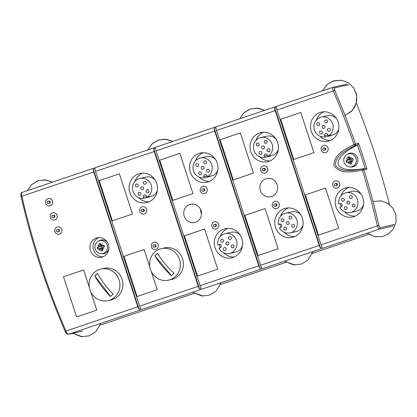 <?xml version="1.0" encoding="UTF-8"?>
<svg xmlns="http://www.w3.org/2000/svg" width="417" height="417" viewBox="0 0 417 417"><rect width="100%" height="100%" fill="white"/><g stroke="black" fill="none" stroke-linecap="round" stroke-linejoin="round"><path stroke-width="0.63" d="M199.529 288.861A3.732 1.168 -108.7 0 1 198.289 286.302L154.233 151.527A3.732 1.168 -108.7 0 1 153.753 148.796L199.529 288.861L201.322 288.256A3.732 1.168 71.3 0 1 200.077 285.697L156.026 150.923L214.703 131.074A3.732 1.168 -108.7 0 1 214.218 128.342L260 268.407A3.732 1.168 -108.7 0 1 258.754 265.853L214.703 131.074M100.127 325.171L194.254 293.333M220.504 284.451L286.078 262.272M312.328 253.395L368.941 234.245M216.454 228.954A3.732 3.544 77.3 0 1 211.841 226.186A3.732 3.544 77.3 0 1 214.479 221.766A3.732 3.544 77.3 0 1 216.454 228.954M204.862 193.483A3.732 3.544 77.3 0 1 200.249 190.715A3.732 3.544 77.3 0 1 202.886 186.295A3.732 3.544 77.3 0 1 204.862 193.483M201.01 210.543A9.336 8.861 77.3 0 1 194.661 222.49A9.336 8.861 77.3 0 1 183.965 215.334A9.336 8.861 77.3 0 1 190.559 204.278A9.336 8.861 77.3 0 1 201.01 210.543M172.815 200.384L159.68 160.191L179.831 153.373L192.972 193.566L172.815 200.384L159.68 160.191L179.831 153.373L192.972 193.566L172.815 200.384M197.549 276.049L184.408 235.855L204.565 229.037L217.705 269.231L197.549 276.049L184.408 235.855L204.565 229.037L217.705 269.231L197.549 276.049M208.396 181.786A14.934 14.178 77.3 0 1 207.04 182.166A14.934 14.178 77.3 0 1 189.928 170.715A14.934 14.178 77.3 0 1 200.478 153.029A14.934 14.178 77.3 0 1 217.413 163.766A14.934 14.178 77.3 0 1 208.396 181.786M233.129 257.451A14.934 14.178 77.3 0 1 231.769 257.831A14.934 14.178 77.3 0 1 214.661 246.379A14.934 14.178 77.3 0 1 225.211 228.693A14.934 14.178 77.3 0 1 242.141 239.431A14.934 14.178 77.3 0 1 233.129 257.451M293.594 236.997A14.934 14.178 77.3 0 1 292.239 237.377A14.934 14.178 77.3 0 1 275.126 225.925A14.934 14.178 77.3 0 1 285.681 208.245A14.934 14.178 77.3 0 1 302.612 218.977A14.934 14.178 77.3 0 1 293.594 236.997M268.866 161.332A14.934 14.178 77.3 0 1 267.506 161.713A14.934 14.178 77.3 0 1 250.398 150.261A14.934 14.178 77.3 0 1 260.948 132.58A14.934 14.178 77.3 0 1 277.878 143.312A14.934 14.178 77.3 0 1 268.866 161.332M258.014 255.595L244.878 215.401L265.035 208.583L278.17 248.777L258.014 255.595L244.878 215.401L265.035 208.583L278.17 248.777L258.014 255.595M233.285 179.935L220.145 139.737L240.301 132.919L253.442 173.118L233.285 179.935L220.145 139.737L240.301 132.919L253.442 173.118L233.285 179.935M277.154 184.788A9.336 8.861 77.3 0 1 270.805 196.735A9.336 8.861 77.3 0 1 260.109 189.573A9.336 8.861 77.3 0 1 266.703 178.523A9.336 8.861 77.3 0 1 277.154 184.788M265.332 173.034A3.732 3.544 77.3 0 1 260.714 170.261A3.732 3.544 77.3 0 1 263.351 165.841A3.732 3.544 77.3 0 1 265.332 173.034M276.924 208.5A3.732 3.544 77.3 0 1 272.306 205.732A3.732 3.544 77.3 0 1 274.944 201.312A3.732 3.544 77.3 0 1 276.924 208.5M319.224 245.399L275.173 110.62A3.732 1.168 -108.7 0 1 274.688 107.894L320.47 247.953A3.732 1.168 -108.7 0 1 319.224 245.399L260.547 265.243A3.732 1.168 71.3 0 0 261.793 267.803L260 268.407M214.218 128.342L216.011 127.738A3.732 1.168 71.3 0 0 216.496 130.469L260.547 265.243M82.566 331.108L68.461 334.288L379.413 229.105A1.246 1.183 -102.7 0 0 380.179 227.661C379.684 227.619 379.241 226.858 378.86 225.394L321.017 244.789A3.732 1.168 71.3 0 0 322.263 247.349L320.47 247.953M393.518 225.931L379.413 229.105C378.662 229.042 377.964 227.922 377.328 225.743A747.269 709.473 77.3 0 0 362.436 170.251L363.947 169.808A1.246 1.183 -102.7 0 0 362.561 168.948A1.246 0.391 78.1 0 0 362.436 170.251M93.283 169.25L95.076 168.645A3.732 1.168 71.3 0 0 95.556 171.377L139.612 306.151A3.732 1.168 71.3 0 0 140.857 308.71L139.064 309.315A3.732 1.168 -108.7 0 1 137.818 306.756L93.768 171.981A3.732 1.168 -108.7 0 1 93.283 169.25L139.064 309.315M68.294 334.33A1.246 1.183 -102.7 0 0 68.346 334.319A1.246 1.183 -102.7 0 0 68.352 334.314A1.246 1.183 -102.7 0 0 68.461 334.288C67.679 334.231 66.84 333.157 65.938 331.072L65.177 331.473C46.417 287.85 31.708 242.856 21.058 196.485L93.768 171.981M389.509 204.585A748.51 710.657 -102.7 0 0 356.311 103.124M348.612 84.75L334.507 87.924C334.106 88.169 334.179 88.993 334.736 90.39L333.277 90.969A747.269 709.473 77.3 0 1 354.017 144.485A1.246 0.381 64.5 0 0 354.909 145.528A1.246 1.183 -102.7 0 0 355.508 143.995A748.51 710.657 -102.7 0 0 334.736 90.39M21.121 196.47L21.058 196.485C20.688 193.952 21.022 192.602 22.054 192.425L333.152 87.205A1.246 1.183 -102.7 0 0 333.042 87.236L333.006 87.247M76.608 316.956L63.473 276.763L83.629 269.945L89.379 287.542L83.629 269.945L63.473 276.763L76.608 316.956L96.765 310.139L76.608 316.956M90.812 291.921L96.765 310.139L90.812 291.921M108.389 244.498A9.956 9.45 77.3 0 1 101.618 257.242A9.956 9.45 77.3 0 1 90.213 249.606A9.956 9.45 77.3 0 1 97.244 237.815A9.956 9.45 77.3 0 1 108.389 244.498M50.212 205.753A3.732 3.544 77.3 0 1 45.594 202.98A3.732 3.544 77.3 0 1 48.231 198.56A3.732 3.544 77.3 0 1 50.212 205.753M59.485 234.125A3.732 3.544 77.3 0 1 54.867 231.357A3.732 3.544 77.3 0 1 57.504 226.937A3.732 3.544 77.3 0 1 59.485 234.125M54.846 219.936A3.732 3.544 77.3 0 1 50.233 217.168A3.732 3.544 77.3 0 1 52.87 212.748A3.732 3.544 77.3 0 1 54.846 219.936M333.042 87.236C332.432 87.606 332.511 88.852 333.277 90.969L276.961 110.015L321.017 244.789M274.688 107.894L276.481 107.284A3.732 1.168 71.3 0 0 276.961 110.015M153.753 148.796L155.541 148.191A3.732 1.168 71.3 0 0 156.026 150.923M332.969 87.262L22.054 192.425M22.091 192.414C21.449 192.795 21.382 194.087 21.887 196.292A747.269 709.473 77.3 0 0 65.938 331.072L137.818 306.756M358.557 143.312L357.473 144.975C343.723 151.97 337.301 158.476 338.208 164.48C341.023 169.844 349.988 171.142 365.12 168.369L366.996 169.12A748.51 710.657 -102.7 0 0 358.557 143.312L354.017 144.485C346.006 149.015 333.428 154.191 334.038 165.549C340.236 175.015 353.355 171.496 362.441 170.251M354.064 216.543A14.934 14.178 77.3 0 1 352.709 216.923A14.934 14.178 77.3 0 1 335.596 205.472A14.934 14.178 77.3 0 1 346.146 187.791A14.934 14.178 77.3 0 1 363.077 198.523A14.934 14.178 77.3 0 1 354.064 216.543M329.331 140.878A14.934 14.178 77.3 0 1 327.976 141.259A14.934 14.178 77.3 0 1 310.863 129.807A14.934 14.178 77.3 0 1 321.418 112.126A14.934 14.178 77.3 0 1 338.349 122.859A14.934 14.178 77.3 0 1 329.331 140.878M318.484 235.146L305.343 194.947L325.5 188.13L338.64 228.328L318.484 235.146L305.343 194.947L325.5 188.13L338.64 228.328L318.484 235.146M293.75 159.482L280.615 119.283L300.772 112.465L313.907 152.664L293.75 159.482L280.615 119.283L300.772 112.465L313.907 152.664L293.75 159.482M325.802 152.58A3.732 3.544 77.3 0 1 321.184 149.812A3.732 3.544 77.3 0 1 323.821 145.392A3.732 3.544 77.3 0 1 325.802 152.58M337.395 188.046A3.732 3.544 77.3 0 1 332.776 185.278A3.732 3.544 77.3 0 1 335.414 180.858A3.732 3.544 77.3 0 1 337.395 188.046M155.989 249.408A3.732 3.544 77.3 0 1 151.371 246.64A3.732 3.544 77.3 0 1 154.009 242.22A3.732 3.544 77.3 0 1 155.989 249.408M144.397 213.937A3.732 3.544 77.3 0 1 139.778 211.169A3.732 3.544 77.3 0 1 142.416 206.749A3.732 3.544 77.3 0 1 144.397 213.937M112.345 220.838L99.21 180.644L119.366 173.826L132.502 214.02L112.345 220.838L99.21 180.644L119.366 173.826L132.502 214.02L112.345 220.838M137.078 296.503L123.938 256.309L144.094 249.491L149.849 267.089L144.094 249.491L123.938 256.309L137.078 296.503L157.235 289.685L137.078 296.503M151.277 271.467L157.235 289.685L151.277 271.467M147.931 202.24A14.934 14.178 77.3 0 1 146.57 202.62A14.934 14.178 77.3 0 1 129.458 191.168A14.934 14.178 77.3 0 1 140.013 173.482A14.934 14.178 77.3 0 1 156.943 184.22A14.934 14.178 77.3 0 1 147.931 202.24M201.494 213.707A9.336 8.861 77.3 0 1 200.499 209.287M98.803 237.607A9.956 9.45 -102.7 0 0 93.262 248.918A9.956 9.45 -102.7 0 0 103.114 256.763M348.68 187.468A14.934 14.178 -102.7 0 0 341.033 195.813M340.408 203.626A14.934 14.178 -102.7 0 0 341.304 206.769M344.651 211.867A14.934 14.178 -102.7 0 0 355.133 216.131M288.21 207.921A14.934 14.178 -102.7 0 0 280.568 216.261M279.937 224.08A14.934 14.178 -102.7 0 0 280.834 227.223M284.18 232.321A14.934 14.178 -102.7 0 0 294.663 236.585M227.739 228.375A14.934 14.178 -102.7 0 0 220.098 236.715M219.467 244.534A14.934 14.178 -102.7 0 0 220.369 247.677M223.71 252.775A14.934 14.178 -102.7 0 0 234.192 257.039M142.541 173.164A14.934 14.178 -102.7 0 0 134.9 181.504M138.512 197.564A14.934 14.178 -102.7 0 0 148.994 201.828M203.011 152.711A14.934 14.178 -102.7 0 0 195.364 161.051M198.982 177.11A14.934 14.178 -102.7 0 0 209.464 181.374M263.481 132.257A14.934 14.178 -102.7 0 0 255.835 140.602M259.452 156.656A14.934 14.178 -102.7 0 0 269.935 160.92M323.946 111.803A14.934 14.178 -102.7 0 0 316.305 120.148M319.917 136.203A14.934 14.178 -102.7 0 0 330.4 140.466M324.191 150.407A1.246 1.183 77.3 0 1 322.732 148.864A1.246 1.183 77.3 0 1 324.713 148.337A1.246 1.183 77.3 0 1 324.191 150.407M325.583 152.643A3.732 3.544 -102.7 0 0 328.085 148.186A3.732 3.544 -102.7 0 0 323.821 145.392A3.732 3.544 -102.7 0 0 321.184 149.812A3.732 3.544 -102.7 0 0 325.583 152.643M335.784 185.873A1.246 1.183 77.3 0 1 334.325 184.33A1.246 1.183 77.3 0 1 336.305 183.808A1.246 1.183 77.3 0 1 335.784 185.873M337.176 188.114A3.732 3.544 -102.7 0 0 339.678 183.657A3.732 3.544 -102.7 0 0 335.414 180.858A3.732 3.544 -102.7 0 0 332.776 185.278A3.732 3.544 -102.7 0 0 337.176 188.114M263.726 170.861A1.246 1.183 77.3 0 1 262.262 169.318A1.246 1.183 77.3 0 1 264.242 168.791A1.246 1.183 77.3 0 1 263.726 170.861M265.113 173.097A3.732 3.544 -102.7 0 0 267.615 168.64A3.732 3.544 -102.7 0 0 263.351 165.841A3.732 3.544 -102.7 0 0 260.714 170.261A3.732 3.544 -102.7 0 0 265.113 173.097M275.319 206.326A1.246 1.183 77.3 0 1 273.854 204.783A1.246 1.183 77.3 0 1 275.835 204.262A1.246 1.183 77.3 0 1 275.319 206.326M276.706 208.563A3.732 3.544 -102.7 0 0 279.208 204.111A3.732 3.544 -102.7 0 0 274.944 201.312A3.732 3.544 -102.7 0 0 272.306 205.732A3.732 3.544 -102.7 0 0 276.706 208.563M203.256 191.314A1.246 1.183 77.3 0 1 201.797 189.771A1.246 1.183 77.3 0 1 203.772 189.245A1.246 1.183 77.3 0 1 203.256 191.314M204.648 193.551A3.732 3.544 -102.7 0 0 207.145 189.094A3.732 3.544 -102.7 0 0 202.886 186.295A3.732 3.544 -102.7 0 0 200.249 190.715A3.732 3.544 -102.7 0 0 204.648 193.551M214.849 226.78A1.246 1.183 77.3 0 1 213.389 225.237A1.246 1.183 77.3 0 1 215.365 224.716A1.246 1.183 77.3 0 1 214.849 226.78M216.241 229.016A3.732 3.544 -102.7 0 0 218.737 224.565A3.732 3.544 -102.7 0 0 214.479 221.766A3.732 3.544 -102.7 0 0 211.841 226.186A3.732 3.544 -102.7 0 0 216.241 229.016M142.786 211.768A1.246 1.183 77.3 0 1 141.327 210.225A1.246 1.183 77.3 0 1 143.307 209.699A1.246 1.183 77.3 0 1 142.786 211.768M144.178 214.004A3.732 3.544 -102.7 0 0 146.68 209.548A3.732 3.544 -102.7 0 0 142.416 206.749A3.732 3.544 -102.7 0 0 139.778 211.169A3.732 3.544 -102.7 0 0 144.178 214.004M154.379 247.234A1.246 1.183 77.3 0 1 152.919 245.691A1.246 1.183 77.3 0 1 154.9 245.165A1.246 1.183 77.3 0 1 154.379 247.234M155.77 249.47A3.732 3.544 -102.7 0 0 158.272 245.014A3.732 3.544 -102.7 0 0 154.009 242.22A3.732 3.544 -102.7 0 0 151.371 246.64A3.732 3.544 -102.7 0 0 155.77 249.47M48.601 203.579A1.246 1.183 77.3 0 1 47.142 202.037A1.246 1.183 77.3 0 1 49.123 201.51A1.246 1.183 77.3 0 1 48.601 203.579M49.993 205.816A3.732 3.544 -102.7 0 0 52.495 201.359A3.732 3.544 -102.7 0 0 48.231 198.56A3.732 3.544 -102.7 0 0 45.594 202.98A3.732 3.544 -102.7 0 0 49.993 205.816M53.24 217.768A1.246 1.183 77.3 0 1 51.781 216.225A1.246 1.183 77.3 0 1 53.757 215.698A1.246 1.183 77.3 0 1 53.24 217.768M54.632 220.004A3.732 3.544 -102.7 0 0 57.129 215.547A3.732 3.544 -102.7 0 0 52.87 212.748A3.732 3.544 -102.7 0 0 50.233 217.168A3.732 3.544 -102.7 0 0 54.632 220.004M57.88 231.956A1.246 1.183 77.3 0 1 56.415 230.408A1.246 1.183 77.3 0 1 58.396 229.887A1.246 1.183 77.3 0 1 57.88 231.956M59.266 234.192A3.732 3.544 -102.7 0 0 61.768 229.736A3.732 3.544 -102.7 0 0 57.504 226.937A3.732 3.544 -102.7 0 0 54.867 231.357A3.732 3.544 -102.7 0 0 59.266 234.192M328.215 135.885L327.825 134.696A1.741 1.652 -102.7 0 0 325.875 133.529A1.741 1.652 -102.7 0 0 324.692 135.754L325.078 136.943A10.112 9.601 77.3 0 1 314.11 128.691A10.112 9.601 77.3 0 1 321.33 117.083A10.112 9.601 77.3 0 1 332.531 123.521A10.112 9.601 77.3 0 1 328.215 135.885L334.314 134.509A10.112 9.601 -102.7 0 0 338.792 128.957M331.072 135.238L331.176 135.572L325.078 136.943M336.462 118.605A10.112 9.601 -102.7 0 0 327.434 115.712L321.33 117.083M318.692 125.533A1.491 1.418 -102.7 0 0 317.9 122.655A1.491 1.418 -102.7 0 0 316.842 124.422A1.491 1.418 -102.7 0 0 318.692 125.533M326.61 122.848A1.491 1.418 -102.7 0 0 325.818 119.976A1.491 1.418 -102.7 0 0 324.76 121.743A1.491 1.418 -102.7 0 0 326.61 122.848M329.341 131.209A1.491 1.418 -102.7 0 0 328.549 128.337A1.491 1.418 -102.7 0 0 327.496 130.104A1.491 1.418 -102.7 0 0 329.341 131.209M324.014 128.368A1.491 1.418 -102.7 0 0 323.227 125.491A1.491 1.418 -102.7 0 0 322.169 127.263A1.491 1.418 -102.7 0 0 324.014 128.368M321.424 133.888A1.491 1.418 -102.7 0 0 320.631 131.011A1.491 1.418 -102.7 0 0 319.573 132.778A1.491 1.418 -102.7 0 0 321.424 133.888M339.86 207.301L340.986 206.921A1.741 1.652 -102.7 0 0 340.063 203.569A1.741 1.652 -102.7 0 0 339.902 203.611L338.781 203.991A10.112 9.601 77.3 0 1 346.063 192.748A10.112 9.601 77.3 0 1 357.65 200.504A10.112 9.601 77.3 0 1 350.504 212.477A10.112 9.601 77.3 0 1 339.86 207.301M340.71 203.559L338.781 203.991M350.504 212.477L356.603 211.106A10.112 9.601 -102.7 0 0 363.52 204.622M361.19 194.27A10.112 9.601 -102.7 0 0 352.162 191.377L346.063 192.748M349.529 197.549A1.491 1.418 -102.7 0 0 352.256 196.782A1.491 1.418 -102.7 0 0 350.546 195.636A1.491 1.418 -102.7 0 0 349.529 197.549M352.266 205.909A1.491 1.418 -102.7 0 0 354.992 205.143A1.491 1.418 -102.7 0 0 353.282 203.996A1.491 1.418 -102.7 0 0 352.266 205.909M344.348 208.589A1.491 1.418 -102.7 0 0 347.074 207.822A1.491 1.418 -102.7 0 0 345.365 206.676A1.491 1.418 -102.7 0 0 344.348 208.589M346.939 203.069A1.491 1.418 -102.7 0 0 349.665 202.302A1.491 1.418 -102.7 0 0 347.955 201.156A1.491 1.418 -102.7 0 0 346.939 203.069M341.617 200.228A1.491 1.418 -102.7 0 0 344.343 199.462A1.491 1.418 -102.7 0 0 342.633 198.315A1.491 1.418 -102.7 0 0 341.617 200.228M267.745 156.339L267.36 155.15A1.741 1.652 -102.7 0 0 265.405 153.982A1.741 1.652 -102.7 0 0 264.222 156.208L264.607 157.397A10.112 9.601 77.3 0 1 253.64 149.145A10.112 9.601 77.3 0 1 260.865 137.537A10.112 9.601 77.3 0 1 272.061 143.974A10.112 9.601 77.3 0 1 267.745 156.339L273.844 154.962A10.112 9.601 -102.7 0 0 278.321 149.411M270.602 155.692L270.711 156.026L264.607 157.397M275.991 139.059A10.112 9.601 -102.7 0 0 266.963 136.166L260.865 137.537M258.222 145.981A1.491 1.418 -102.7 0 0 257.43 143.109A1.491 1.418 -102.7 0 0 256.377 144.876A1.491 1.418 -102.7 0 0 258.222 145.981M266.14 143.302A1.491 1.418 -102.7 0 0 265.348 140.425A1.491 1.418 -102.7 0 0 264.295 142.197A1.491 1.418 -102.7 0 0 266.14 143.302M268.871 151.663A1.491 1.418 -102.7 0 0 268.079 148.786A1.491 1.418 -102.7 0 0 267.026 150.558A1.491 1.418 -102.7 0 0 268.871 151.663M263.549 148.822A1.491 1.418 -102.7 0 0 262.757 145.945A1.491 1.418 -102.7 0 0 261.699 147.717A1.491 1.418 -102.7 0 0 263.549 148.822M260.953 154.342A1.491 1.418 -102.7 0 0 260.161 151.465A1.491 1.418 -102.7 0 0 259.108 153.232A1.491 1.418 -102.7 0 0 260.953 154.342M279.395 227.755L280.516 227.374A1.741 1.652 -102.7 0 0 279.593 224.018A1.741 1.652 -102.7 0 0 279.437 224.065L278.311 224.445A10.112 9.601 77.3 0 1 285.593 213.202A10.112 9.601 77.3 0 1 297.18 220.958A10.112 9.601 77.3 0 1 290.034 232.931A10.112 9.601 77.3 0 1 279.395 227.755M280.24 224.012L278.311 224.445M290.034 232.931L296.138 231.56A10.112 9.601 -102.7 0 0 303.055 225.076M300.725 214.724A10.112 9.601 -102.7 0 0 291.692 211.831L285.593 213.202M289.064 218.002A1.491 1.418 -102.7 0 0 291.791 217.236A1.491 1.418 -102.7 0 0 290.076 216.089A1.491 1.418 -102.7 0 0 289.064 218.002M291.796 226.363A1.491 1.418 -102.7 0 0 294.522 225.597A1.491 1.418 -102.7 0 0 292.812 224.45A1.491 1.418 -102.7 0 0 291.796 226.363M283.878 229.042A1.491 1.418 -102.7 0 0 286.604 228.276A1.491 1.418 -102.7 0 0 284.894 227.129A1.491 1.418 -102.7 0 0 283.878 229.042M286.474 223.522A1.491 1.418 -102.7 0 0 289.2 222.756A1.491 1.418 -102.7 0 0 287.485 221.609A1.491 1.418 -102.7 0 0 286.474 223.522M281.147 220.682A1.491 1.418 -102.7 0 0 283.873 219.915A1.491 1.418 -102.7 0 0 282.163 218.769A1.491 1.418 -102.7 0 0 281.147 220.682M207.275 176.792L206.889 175.604A1.741 1.652 -102.7 0 0 204.94 174.431A1.741 1.652 -102.7 0 0 203.751 176.662L204.142 177.85A10.112 9.601 77.3 0 1 193.175 169.599A10.112 9.601 77.3 0 1 200.395 157.991A10.112 9.601 77.3 0 1 211.591 164.428A10.112 9.601 77.3 0 1 207.275 176.792L213.374 175.416A10.112 9.601 -102.7 0 0 217.856 169.865M210.132 176.146L210.241 176.48L204.142 177.85M215.521 159.513A10.112 9.601 -102.7 0 0 206.493 156.62L200.395 157.991M197.752 166.435A1.491 1.418 -102.7 0 0 196.96 163.563A1.491 1.418 -102.7 0 0 195.907 165.33A1.491 1.418 -102.7 0 0 197.752 166.435M205.67 163.756A1.491 1.418 -102.7 0 0 204.883 160.879A1.491 1.418 -102.7 0 0 203.824 162.651A1.491 1.418 -102.7 0 0 205.67 163.756M208.406 172.117A1.491 1.418 -102.7 0 0 207.614 169.239A1.491 1.418 -102.7 0 0 206.556 171.012A1.491 1.418 -102.7 0 0 208.406 172.117M203.079 169.276A1.491 1.418 -102.7 0 0 202.287 166.399A1.491 1.418 -102.7 0 0 201.234 168.166A1.491 1.418 -102.7 0 0 203.079 169.276M200.483 174.796A1.491 1.418 -102.7 0 0 199.691 171.919A1.491 1.418 -102.7 0 0 198.638 173.686A1.491 1.418 -102.7 0 0 200.483 174.796M218.925 248.209L220.051 247.828A1.741 1.652 -102.7 0 0 219.123 244.471A1.741 1.652 -102.7 0 0 218.967 244.518L217.841 244.899A10.112 9.601 77.3 0 1 225.128 233.656A10.112 9.601 77.3 0 1 236.715 241.412A10.112 9.601 77.3 0 1 229.569 253.385A10.112 9.601 77.3 0 1 218.925 248.209M219.775 244.461L217.841 244.899M229.569 253.385L235.668 252.014A10.112 9.601 -102.7 0 0 242.585 245.53M240.255 235.178A10.112 9.601 -102.7 0 0 231.227 232.285L225.128 233.656M228.594 238.456A1.491 1.418 -102.7 0 0 231.32 237.69A1.491 1.418 -102.7 0 0 229.611 236.543A1.491 1.418 -102.7 0 0 228.594 238.456M231.331 246.817A1.491 1.418 -102.7 0 0 234.057 246.051A1.491 1.418 -102.7 0 0 232.342 244.904A1.491 1.418 -102.7 0 0 231.331 246.817M223.408 249.496A1.491 1.418 -102.7 0 0 226.139 248.73A1.491 1.418 -102.7 0 0 224.424 247.583A1.491 1.418 -102.7 0 0 223.408 249.496M226.004 243.976A1.491 1.418 -102.7 0 0 228.73 243.21A1.491 1.418 -102.7 0 0 227.02 242.063A1.491 1.418 -102.7 0 0 226.004 243.976M220.676 241.13A1.491 1.418 -102.7 0 0 223.408 240.369A1.491 1.418 -102.7 0 0 221.693 239.222A1.491 1.418 -102.7 0 0 220.676 241.13M146.81 197.241L146.419 196.058A1.741 1.652 -102.7 0 0 144.47 194.885A1.741 1.652 -102.7 0 0 143.286 197.116L143.672 198.304A10.112 9.601 77.3 0 1 132.705 190.053A10.112 9.601 77.3 0 1 139.924 178.445A10.112 9.601 77.3 0 1 151.126 184.882A10.112 9.601 77.3 0 1 146.81 197.241L152.909 195.87A10.112 9.601 -102.7 0 0 157.386 190.319M149.667 196.6L149.771 196.928L143.672 198.304M155.056 179.967A10.112 9.601 -102.7 0 0 146.028 177.074L139.924 178.445M137.287 186.889A1.491 1.418 -102.7 0 0 136.495 184.017A1.491 1.418 -102.7 0 0 135.436 185.784A1.491 1.418 -102.7 0 0 137.287 186.889M145.205 184.21A1.491 1.418 -102.7 0 0 144.412 181.332A1.491 1.418 -102.7 0 0 143.354 183.105A1.491 1.418 -102.7 0 0 145.205 184.21M147.936 192.571A1.491 1.418 -102.7 0 0 147.144 189.693A1.491 1.418 -102.7 0 0 146.091 191.466A1.491 1.418 -102.7 0 0 147.936 192.571M142.609 189.73A1.491 1.418 -102.7 0 0 141.822 186.852A1.491 1.418 -102.7 0 0 140.764 188.62A1.491 1.418 -102.7 0 0 142.609 189.73M140.018 195.245A1.491 1.418 -102.7 0 0 139.226 192.373A1.491 1.418 -102.7 0 0 138.168 194.14A1.491 1.418 -102.7 0 0 140.018 195.245M349.842 166.92L351.078 166.993A6.969 6.615 -102.7 0 0 357.583 157.928A6.969 6.615 -102.7 0 0 348.127 153.878L347.043 154.472A6.615 6.276 -102.7 0 0 344.114 162.343A6.615 6.276 -102.7 0 0 349.842 166.92A6.615 6.276 -102.7 0 0 356.014 158.319A6.615 6.276 -102.7 0 0 347.043 154.472M350.421 158.924L349.972 159.023A12.442 2.794 -56.9 0 1 351.213 157.11A12.442 3.227 113 0 0 350.306 159.2A12.411 0.386 -18.1 0 1 352.735 158.397A11.869 3.711 71.3 0 0 353.017 159.289A11.869 3.711 71.3 0 0 353.314 160.17A12.411 0.386 161.9 0 0 350.885 160.978A12.442 2.726 30.1 0 0 352.85 162.13A12.442 2.2 -159.8 0 1 350.723 161.322A12.411 3.878 71.3 0 0 351.667 163.683A11.869 0.37 161.9 0 0 349.988 164.251A12.411 3.878 -108.7 0 1 349.045 161.89A12.442 2.794 123.1 0 0 348.101 163.735A12.442 3.227 -67 0 1 348.711 161.713A12.411 0.386 161.9 0 0 346.595 162.442A11.869 3.711 -108.7 0 1 346.298 161.561A11.869 3.711 -108.7 0 1 346.016 160.67A12.411 0.386 -18.1 0 1 348.132 159.935A12.442 2.726 -149.9 0 1 346.459 158.721A12.442 2.2 20.2 0 0 348.294 159.591L349.112 159.69L348.132 159.935M350.306 159.2L350.786 159.096M350.723 161.322L351.255 161.202M349.342 161.822L349.691 161.462L349.78 161.723L349.045 161.89M348.711 161.713L349.446 161.546M348.867 159.774L348.513 159.544M348.294 159.591A12.411 3.878 -108.7 0 1 347.669 157.157A11.869 0.37 -18.1 0 1 349.347 156.589A12.411 3.878 71.3 0 0 349.972 159.023M346.016 160.67L349.92 159.508L350.499 161.28L349.691 161.462M349.112 159.69L349.92 159.508L350.504 161.28L350.707 164.006M352.13 160.561L351.599 158.94L350.791 159.122M347.669 157.157L348.393 156.995L349.926 159.508L352.766 158.496M347.298 162.197L346.746 160.509M348.393 156.995L349.363 156.667M350.504 161.28L351.067 161.087M107.299 242.178A6.969 6.615 -102.7 0 0 99.298 240.672L98.214 241.266A6.615 6.276 -102.7 0 0 95.285 249.137A6.615 6.276 -102.7 0 0 101.013 253.708A6.615 6.276 -102.7 0 0 107.185 245.113A6.615 6.276 -102.7 0 0 98.214 241.266M101.592 245.717L101.143 245.816A12.442 2.794 -56.9 0 1 102.384 243.903A12.442 3.227 113 0 0 101.477 245.994A12.411 0.386 -18.1 0 1 103.906 245.191A11.869 3.711 71.3 0 0 104.187 246.077A11.869 3.711 71.3 0 0 104.49 246.963A12.411 0.386 161.9 0 0 102.056 247.766A12.442 2.726 30.1 0 0 104.021 248.918A12.442 2.2 -159.8 0 1 101.894 248.11A12.411 3.878 71.3 0 0 102.837 250.476A11.869 0.37 161.9 0 0 101.159 251.044A12.411 3.878 -108.7 0 1 100.216 248.678A12.442 2.794 123.1 0 0 99.272 250.528A12.442 3.227 -67 0 1 99.882 248.501A12.411 0.386 161.9 0 0 97.771 249.236A11.869 3.711 -108.7 0 1 97.469 248.35A11.869 3.711 -108.7 0 1 97.192 247.463A12.411 0.386 -18.1 0 1 99.303 246.728A12.442 2.726 -149.9 0 1 97.63 245.509A12.442 2.2 20.2 0 0 99.465 246.384L100.283 246.478L99.303 246.728M101.477 245.994L101.956 245.884M101.894 248.11L102.426 247.99M100.518 248.61L100.867 248.251L100.95 248.516L100.216 248.678M99.882 248.501L100.617 248.339M100.038 246.562L99.689 246.332M99.465 246.384A12.411 3.878 -108.7 0 1 98.839 243.95A11.869 0.37 -18.1 0 1 100.518 243.382A12.411 3.878 71.3 0 0 101.143 245.816M97.192 247.463L101.091 246.296L101.67 248.073L100.867 248.251M100.283 246.478L101.091 246.296L101.675 248.068L101.878 250.799M103.301 247.354L102.77 245.728L101.967 245.91M102.77 245.728L103.937 245.29M98.469 248.991L97.917 247.297M98.839 243.95L99.569 243.783L101.096 246.296L102.77 245.733M99.569 243.783L100.539 243.455M101.675 248.068L102.243 247.88M101.013 253.708L102.248 253.781A6.969 6.615 -102.7 0 0 108.832 248.991M94.748 275.814A25.64 3.492 -37.2 0 1 97.505 273.531A28.716 8.126 50.4 0 0 113.174 294.141A25.64 3.492 142.8 0 0 110.416 296.424A28.716 8.126 -129.6 0 1 94.748 275.814L110.531 296.325M97.542 273.599L94.909 275.778M114.206 297.613A16.18 15.361 -102.7 0 0 118.324 278.056A16.18 15.361 -102.7 0 0 100.95 269.074A16.18 15.361 -102.7 0 0 89.519 288.23A16.18 15.361 -102.7 0 0 108.055 300.641A16.18 15.361 -102.7 0 0 114.206 297.613M108.055 300.641L111.104 299.953A16.18 15.361 -102.7 0 0 117.255 296.93A16.18 15.361 -102.7 0 0 121.373 277.373A16.18 15.361 -102.7 0 0 104 268.386L100.95 269.074M154.848 255.788A25.64 3.805 -39.7 0 1 157.506 253.38A28.716 7.944 47.8 0 0 174.009 273.265A25.64 3.805 140.3 0 0 171.351 275.673A28.716 7.944 -132.2 0 1 154.848 255.788L171.46 275.574M157.548 253.447L155.009 255.751M154.754 252.092A16.18 15.361 -102.7 0 0 151.308 271.524A16.18 15.361 -102.7 0 0 168.525 280.188A16.18 15.361 -102.7 0 0 179.956 261.032A16.18 15.361 -102.7 0 0 161.421 248.621A16.18 15.361 -102.7 0 0 154.754 252.092M168.525 280.188L171.575 279.499A16.18 15.361 -102.7 0 0 183.006 260.344A16.18 15.361 -102.7 0 0 164.47 247.933L161.421 248.621M258.754 265.853L200.077 285.697M216.496 130.469L275.173 110.62M198.289 286.302L139.612 306.151M394.284 224.487L380.179 227.661M366.996 169.12L363.947 169.808A748.51 710.657 -102.7 0 1 378.86 225.394M334.507 87.924A1.246 1.183 -102.7 0 0 333.157 87.205L347.262 84.031M95.556 171.377L154.233 151.527M365.229 168.343L362.561 168.948C353.679 170.485 340.402 172.919 335.539 165.085C334.82 155.849 346.887 149.708 354.909 145.528L357.577 144.928M357.473 144.975A747.269 709.473 77.3 0 1 365.12 168.369M327.934 135.025L324.692 135.754M340.225 203.538L339.902 203.611M267.464 155.478L264.222 156.208M279.755 223.992L279.437 224.065M206.999 175.932L203.751 176.662M219.29 244.445L218.967 244.518M146.529 196.386L143.286 197.116M68.352 334.314C66.793 334.194 65.735 333.246 65.182 331.473M82.451 331.14L68.346 334.319M323.983 147.967L325.26 147.92L325.917 148.739L325.698 149.745L324.499 150.276M335.576 183.438L336.853 183.391L337.509 184.21L337.29 185.211L336.092 185.742M263.513 168.421L264.79 168.374L265.447 169.193L265.228 170.193L264.034 170.73M275.105 203.892L276.382 203.845L277.039 204.664L276.82 205.664L275.627 206.196M203.043 188.875L204.32 188.828L204.976 189.646L204.757 190.647L203.564 191.179M214.635 224.346L215.912 224.294L216.569 225.117L216.35 226.118L215.156 226.65M142.578 209.329L143.855 209.282L144.511 210.1L144.292 211.101L143.094 211.633M154.17 244.795L155.447 244.748L156.104 245.566L155.885 246.572L154.686 247.104M48.393 201.14L49.67 201.093L50.327 201.911L50.108 202.912L48.909 203.449M53.027 215.328L54.304 215.281L54.961 216.1L54.742 217.101L53.548 217.632M57.666 229.517L58.943 229.47L59.6 230.288L59.381 231.289L58.187 231.821M367.408 233.166L368.68 234.078L375.373 236.731L382.571 236.522L388.868 233.65L393.596 228.589L396.15 221.708L395.796 214.364L392.778 207.994L387.586 203.241M369.175 234.39L375.675 236.783L382.592 236.522L388.884 233.635L393.606 228.573L396.145 221.74L395.811 214.447L392.976 208.265L388.086 203.553L381.388 200.9L372.965 201.442M344.989 115.394L351.161 111.657L354.909 106.726L356.78 100.82L356.441 94.044L353.679 87.846L348.372 82.775L341.497 80.231L332.625 81.169L326.594 84.959L322.513 90.797L326.772 84.792L333.543 80.856L341.346 80.21L348.482 82.842L353.908 88.185L356.743 95.576L356.212 103.468L352.151 110.667L345.307 115.28M52.532 182.12L44.583 179.857L37.692 180.926L31.739 184.564L27.449 190.6L31.671 184.627L38.156 180.764L45.656 179.935L52.532 182.12M82.639 336.79L72.798 333.313L81.294 336.681L89.082 335.878L95.769 331.807L100.7 323.383M172.904 141.399L166.305 139.252L158.517 140.055L151.824 144.12L147.827 149.885L152.116 143.849L158.064 140.211L164.96 139.142L172.909 141.399M264.727 110.343L258.128 108.191L250.341 108.993L243.648 113.064L239.65 118.824L243.935 112.793L249.887 109.15L256.778 108.081L264.727 110.343M312.896 251.607L307.97 260.031L301.282 264.102L293.49 264.904L284.545 261.193L294.84 265.014M221.078 282.663L216.147 291.092L209.459 295.163L201.672 295.966L192.722 292.254L203.016 296.075"/></g></svg>
